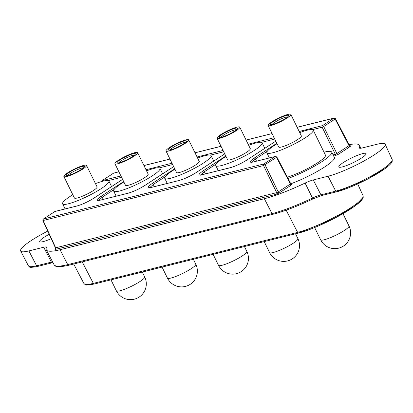 <?xml version="1.0" encoding="UTF-8"?>
<svg xmlns="http://www.w3.org/2000/svg" width="413" height="413" viewBox="0 0 413 413"><rect width="100%" height="100%" fill="white"/><g stroke="black" fill="none" stroke-linecap="round" stroke-linejoin="round"><path stroke-width="0.62" d="M169.041 148.628A10.134 1.652 153.9 0 1 179.67 142.578A10.134 1.652 153.9 0 1 186.449 141.298A10.134 1.652 153.9 0 1 185.664 142.273A10.134 1.652 153.9 0 1 176.527 147.668A10.134 1.652 153.9 0 1 168.499 150.095A10.134 1.652 153.9 0 1 169.041 148.628M185.514 142.408A8.921 1.456 -26.1 0 0 178.323 144.705A8.921 1.456 -26.1 0 0 170.564 149.325A8.921 1.456 -26.1 0 0 169.944 150.033M174.942 169.222A25.792 4.202 -26.1 0 0 164.73 178.308A25.792 4.202 -26.1 0 0 178.271 175.768A25.792 4.202 -26.1 0 0 211.048 155.613A25.792 4.202 -26.1 0 0 197.61 158.112M166.016 151.003L176.552 172.51A12.622 2.06 -26.1 0 0 183.181 171.271A12.622 2.06 -26.1 0 0 199.226 161.406L188.689 139.899A12.622 2.06 -26.1 0 0 182.061 141.143A12.622 2.06 -26.1 0 0 166.016 151.003A12.622 2.06 -26.1 0 0 172.644 149.764A12.622 2.06 -26.1 0 0 188.689 139.899M66.901 174.131A10.134 1.652 153.9 0 1 77.525 168.081A10.134 1.652 153.9 0 1 84.304 166.8A10.134 1.652 153.9 0 1 83.519 167.776A10.134 1.652 153.9 0 1 74.381 173.171A10.134 1.652 153.9 0 1 66.354 175.597A10.134 1.652 153.9 0 1 66.901 174.131M83.374 167.905A8.921 1.456 -26.1 0 0 76.178 170.208A8.921 1.456 -26.1 0 0 68.424 174.828A8.921 1.456 -26.1 0 0 67.799 175.535M72.796 194.719A25.792 4.202 -26.1 0 0 62.585 203.805A25.792 4.202 -26.1 0 0 76.126 201.265A25.792 4.202 -26.1 0 0 108.908 181.116A25.792 4.202 -26.1 0 0 95.47 183.615M63.876 176.506L74.412 198.013A12.622 2.06 -26.1 0 0 81.036 196.769A12.622 2.06 -26.1 0 0 97.081 186.908L86.544 165.401A12.622 2.06 -26.1 0 0 79.916 166.645A12.622 2.06 -26.1 0 0 63.876 176.506A12.622 2.06 -26.1 0 0 70.499 175.262A12.622 2.06 -26.1 0 0 86.544 165.401M135.304 153.646A10.134 1.652 153.9 0 1 135.376 154.049A10.134 1.652 153.9 0 1 127.008 159.686A10.134 1.652 153.9 0 1 117.426 162.846A10.134 1.652 153.9 0 1 117.256 162.758A10.134 1.652 153.9 0 1 124.902 157.043A10.134 1.652 153.9 0 1 135.304 153.646M123.869 181.968A25.792 4.202 -26.1 0 0 113.658 191.054A25.792 4.202 -26.1 0 0 140.332 182.66A25.792 4.202 -26.1 0 0 159.981 168.365A25.792 4.202 -26.1 0 0 146.538 170.863M114.948 163.754L125.485 185.261A12.622 2.06 -26.1 0 0 138.536 181.152A12.622 2.06 -26.1 0 0 148.153 174.157L137.617 152.65A12.622 2.06 -26.1 0 0 124.561 156.759A12.622 2.06 -26.1 0 0 114.948 163.754A12.622 2.06 -26.1 0 0 127.999 159.645A12.622 2.06 -26.1 0 0 137.617 152.65M134.442 155.154A8.921 1.456 -26.1 0 0 126.166 157.972A8.921 1.456 -26.1 0 0 118.872 162.784M237.449 128.149A10.134 1.652 153.9 0 1 237.521 128.551A10.134 1.652 153.9 0 1 229.153 134.184A10.134 1.652 153.9 0 1 219.571 137.343A10.134 1.652 153.9 0 1 219.401 137.255A10.134 1.652 153.9 0 1 227.042 131.546A10.134 1.652 153.9 0 1 237.449 128.149M226.014 156.47A25.792 4.202 -26.1 0 0 215.798 165.556A25.792 4.202 -26.1 0 0 242.477 157.157A25.792 4.202 -26.1 0 0 262.121 142.862A25.792 4.202 -26.1 0 0 248.683 145.361M217.088 138.257L227.625 159.764A12.622 2.06 -26.1 0 0 240.681 155.649A12.622 2.06 -26.1 0 0 250.299 148.654L239.762 127.147A12.622 2.06 -26.1 0 0 226.706 131.257A12.622 2.06 -26.1 0 0 217.088 138.257A12.622 2.06 -26.1 0 0 230.144 134.142A12.622 2.06 -26.1 0 0 239.762 127.147M236.587 129.656A8.921 1.456 -26.1 0 0 228.312 132.47A8.921 1.456 -26.1 0 0 221.017 137.286M362.65 153.61A15.173 2.473 153.9 0 1 366.094 153.59A15.173 2.473 153.9 0 1 357.859 160.239A15.173 2.473 153.9 0 1 342.289 166.919A15.173 2.473 153.9 0 1 338.846 166.94A15.173 2.473 153.9 0 1 347.085 160.296A15.173 2.473 153.9 0 1 362.65 153.61M51.207 238.668A15.173 2.473 153.9 0 1 43.158 241.605A15.173 2.473 153.9 0 1 39.71 241.62A15.173 2.473 153.9 0 1 49.199 234.295M349.073 144.736A60.685 9.891 153.9 0 1 359.563 145.448A60.685 9.891 153.9 0 1 359.382 147.57A12.137 1.977 -26.1 0 0 359.346 147.993A12.137 1.977 -26.1 0 0 362.108 147.988L376.904 144.292A36.411 5.937 153.9 0 1 385.179 144.271A36.411 5.937 153.9 0 1 365.335 160.234A36.411 5.937 153.9 0 1 328.041 176.237L313.245 179.934A12.137 1.977 -26.1 0 0 305.093 183.067A60.685 9.891 153.9 0 1 264.33 198.725L60.04 249.731A60.685 9.891 153.9 0 1 46.282 249.844A60.685 9.891 153.9 0 1 46.421 247.645A12.137 1.977 -26.1 0 0 46.452 247.206A12.137 1.977 -26.1 0 0 43.701 247.227L28.905 250.923A36.411 5.937 153.9 0 1 20.65 250.99A36.411 5.937 153.9 0 1 47.732 231.11M333.745 156.202L338.108 154.457L350.25 146.517L350.42 145.82A1.213 0.955 -104 0 1 350.265 145.897M55.394 248.807L55.388 249.395L276.385 194.218L279.472 192.794L291.614 184.854L291.785 184.152A1.213 0.955 -104 0 1 291.63 184.234M350.25 146.517A1.213 0.728 56.8 0 1 349.006 145.644L349.088 145.293M338.108 154.457A1.213 0.728 56.8 0 1 336.863 153.579L349.006 145.644L335.139 119.037L323.709 126.507L322.166 127.219L312.522 129.63M335.02 155.887A1.213 0.955 76 0 0 335.32 154.297L336.863 153.579L323.709 126.507A1.213 0.728 -123.2 0 0 322.465 125.635L299.198 131.479M291.614 184.854A1.213 0.728 56.8 0 1 290.37 183.981L290.453 183.63M279.472 192.794A1.213 0.728 56.8 0 1 278.228 191.916L290.37 183.981L276.504 157.368L263.53 165.556L42.89 220.568L55.409 247.815L55.311 248.92L55.693 248.636M276.385 194.218A1.213 0.955 76 0 0 276.684 192.634L278.228 191.916L265.074 164.844A1.213 0.728 -123.2 0 0 263.83 163.966L43.463 218.983A1.213 0.955 76 0 0 43.169 220.573L55.683 247.805L276.684 192.634L263.53 165.556A1.213 0.955 -104 0 1 263.83 163.966L275.259 156.496A1.213 0.955 -104 0 1 275.492 156.393L276.86 157.012L276.504 157.368A1.213 0.728 56.8 0 0 275.259 156.496L253.226 161.999A1.213 0.955 76 0 1 253.458 161.896L275.492 156.393M55.388 249.395A1.213 0.955 76 0 0 55.683 247.805L55.765 247.454M350.188 145.918L349.362 145.299L335.495 118.676L335.139 119.037A1.213 0.728 56.8 0 0 333.895 118.159A1.213 0.955 -104 0 1 334.127 118.056L297.148 127.292M288.522 115.397A10.134 1.652 153.9 0 1 288.594 115.8A10.134 1.652 153.9 0 1 280.226 121.432A10.134 1.652 153.9 0 1 270.639 124.592A10.134 1.652 153.9 0 1 270.474 124.504A10.134 1.652 153.9 0 1 278.114 118.794A10.134 1.652 153.9 0 1 288.522 115.397M290.824 183.79A32.772 5.343 -26.1 0 0 309.404 175.639A32.772 5.343 -26.1 0 0 334.37 157.472L331.737 152.098A32.772 5.343 -26.1 0 0 324.019 152.206M288.042 178.468A32.772 5.343 -26.1 0 0 306.771 170.259A32.772 5.343 -26.1 0 0 331.737 152.098M287.365 177.167A25.792 4.202 -26.1 0 0 305.821 169.464A25.792 4.202 -26.1 0 0 325.47 155.169L313.193 130.11A25.792 4.202 -26.1 0 0 299.755 132.614M277.087 143.719A25.792 4.202 -26.1 0 0 266.87 152.805A25.792 4.202 -26.1 0 0 293.545 144.405A25.792 4.202 -26.1 0 0 313.193 130.11M268.161 125.506L278.698 147.013A12.622 2.06 -26.1 0 0 291.754 142.903A12.622 2.06 -26.1 0 0 301.366 135.903L290.829 114.396A12.622 2.06 -26.1 0 0 277.779 118.51A12.622 2.06 -26.1 0 0 268.161 125.506A12.622 2.06 -26.1 0 0 281.217 121.396A12.622 2.06 -26.1 0 0 290.829 114.396M287.66 116.905A8.921 1.456 -26.1 0 0 279.384 119.718A8.921 1.456 -26.1 0 0 272.084 124.535M213.134 254.356L218.498 265.306A15.777 2.571 -26.1 0 0 226.783 263.752A15.777 2.571 -26.1 0 0 245.606 253.417A15.777 2.571 -26.1 0 0 246.84 251.424L244.444 246.54M110.989 279.854L116.358 290.809A15.777 2.571 -26.1 0 0 124.638 289.255A15.777 2.571 -26.1 0 0 143.466 278.914A15.777 2.571 -26.1 0 0 144.695 276.922L142.299 272.038M195.767 264.175A15.777 15.777 0 0 1 188.705 285.202A15.777 15.777 0 0 1 167.425 278.057A15.777 2.571 -26.1 0 0 167.544 278.207A15.777 2.571 -26.1 0 0 183.749 272.921A15.777 2.571 -26.1 0 0 195.767 264.175L193.372 259.287M297.907 238.673A15.777 15.777 0 0 1 290.85 259.7A15.777 15.777 0 0 1 269.57 252.555A15.777 2.571 -26.1 0 0 269.689 252.704A15.777 2.571 -26.1 0 0 285.889 247.418A15.777 2.571 -26.1 0 0 297.907 238.673L295.517 233.789M337.054 191.642L366.481 179.67L385.076 168.556L391.679 161.498M328.041 176.237L335.728 191.126A1.213 0.955 76 0 0 336.822 191.746C347.457 189.216 367.993 179.81 380.445 171.736C385.721 168.359 389.278 165.536 391.126 163.264L392.262 161.235L392.169 159.547A35.967 5.865 153.9 0 1 372.567 175.313A35.967 5.865 153.9 0 1 335.728 191.126L320.932 194.822A1.213 0.955 76 0 0 322.026 195.437L312.992 198.896M313.245 179.934L320.932 194.822A12.581 2.05 -26.1 0 0 312.481 198.07L312.987 198.916C297.205 206.345 283.912 211.451 273.112 214.233L68.821 265.234C56.591 268.016 55.492 266.044 55.156 265.884L54.072 264.728L46.282 249.844M305.093 183.067L312.481 198.07A60.241 9.819 153.9 0 1 272.017 213.614A1.213 0.955 76 0 0 273.112 214.233M264.33 198.725L272.017 213.614L67.727 264.619A1.213 0.955 76 0 0 68.821 265.234M60.04 249.731L67.727 264.619A60.241 9.819 153.9 0 1 54.072 264.728M52.575 261.868A12.581 2.05 -26.1 0 0 51.388 262.116A1.213 0.955 76 0 0 52.482 262.73L37.686 266.426C26.7 268.45 30.268 266.457 28.44 265.874L20.65 250.99M43.701 247.227L51.388 262.116L36.592 265.807A1.213 0.955 76 0 0 37.686 266.426M28.905 250.923L36.592 265.807A35.967 5.865 153.9 0 1 28.44 265.874M350.42 145.82L350.147 145.887M291.785 184.152L291.511 184.224M94.654 283.891A1.213 0.955 -104 0 1 94.422 283.994C87.675 285.171 84.567 285.368 85.093 284.578L83.87 283.452A41.718 6.799 -26.1 0 0 93.328 283.375L82.233 261.888M362.609 197.863L354.622 206.19L332.955 219.081L298.945 232.886A1.213 0.955 -104 0 1 298.707 232.989L94.422 283.994A1.213 0.955 -104 0 1 93.328 283.375L297.613 232.374L286.157 210.181M363.079 195.747L363.223 197.404L362.077 199.624C360.157 202.117 356.331 205.235 350.606 208.978C336.259 218.492 311.433 229.969 298.707 232.989A1.213 0.955 -104 0 1 297.613 232.374A41.718 6.799 -26.1 0 0 340.343 214.032A41.718 6.799 -26.1 0 0 363.079 195.747L357.684 183.95M359.382 147.57L359.687 148.236M333.084 154.854L335.32 154.297L322.166 127.219A1.213 0.955 -104 0 1 322.465 125.635L333.895 118.159L297.169 127.328M121.582 177.301L108.237 180.631M267.35 151.194L255.399 159.01L256.519 161.132M42.89 220.568L43.329 219.045A1.213 0.728 -123.2 0 1 43.463 218.983L54.893 211.513A1.213 0.955 76 0 1 55.13 211.41L77.164 205.906A1.213 0.955 76 0 0 76.926 206.01C82.332 204.445 87.995 201.828 93.911 198.152L122.604 179.392M54.65 211.673A1.213 0.728 56.8 0 1 54.759 211.57A1.213 0.728 56.8 0 1 54.893 211.513L76.926 206.01M122.594 179.366L93.772 198.214A1.213 0.728 56.8 0 1 93.911 198.152M120.921 175.948L102.099 180.646A1.213 0.955 76 0 0 101.66 181.519M118.887 171.798L113.766 173.073A1.213 0.955 76 0 0 113.529 173.176L118.903 171.834M143.951 165.582L169.975 159.082M195.024 152.831L221.048 146.331M246.096 140.079L272.121 133.585M300.05 132.501A1.213 0.955 -104 0 1 300.432 131.133M251.791 162.185L255.399 159.01A1.213 0.728 56.8 0 0 254.155 158.143C249.194 161.581 248.879 162.867 253.226 161.999M276.875 143.29L254.155 158.143M101.422 181.586L101.965 180.708A1.213 0.728 -123.2 0 1 102.099 180.646L113.529 173.176A1.213 0.728 56.8 0 0 113.394 173.233A1.213 0.728 56.8 0 0 113.286 173.336M225.803 156.042L203.082 170.894C198.121 174.332 197.812 175.618 202.153 174.745L230.144 167.761C235.549 166.196 241.207 163.574 247.124 159.898L275.822 141.138M274.134 137.699L248.125 144.23M174.73 168.793L152.01 183.646C147.049 187.084 146.739 188.369 151.081 187.497L179.072 180.512C184.477 178.948 190.135 176.325 196.051 172.649L224.749 153.889M223.061 150.451L197.058 156.981M123.663 181.544L100.942 196.397C95.976 199.835 95.666 201.121 100.008 200.248L127.999 193.258C133.404 191.694 139.067 189.077 144.978 185.401L173.677 166.64M171.994 163.202L145.985 169.728M202.153 174.745A1.213 0.955 76 0 1 202.385 174.647L230.377 167.657A1.213 0.955 76 0 0 230.144 167.761M200.718 174.936L204.327 171.762A1.213 0.728 -123.2 0 0 203.082 170.894M205.447 173.883L204.327 171.762L216.278 163.946M248.977 145.252A1.213 0.955 -104 0 1 249.359 143.884M261.455 142.382L274.795 139.047M151.081 187.497A1.213 0.955 76 0 1 151.313 187.394L179.304 180.409C184.539 178.891 190.073 176.325 195.917 172.711A1.213 0.728 56.8 0 1 196.051 172.649M149.645 187.688L153.254 184.513A1.213 0.728 -123.2 0 0 152.01 183.646M154.374 186.63L153.254 184.513L165.205 176.697M197.904 158.003A1.213 0.955 -104 0 1 198.286 156.635M210.382 155.128L223.727 151.798M100.008 200.248A1.213 0.955 76 0 1 100.24 200.145L128.231 193.16C133.466 191.642 139 189.077 144.844 185.463A1.213 0.728 56.8 0 1 144.978 185.401M98.573 200.439L102.181 197.264A1.213 0.728 -123.2 0 0 100.942 196.397M103.302 199.381L102.181 197.264L114.133 189.448M146.837 170.755A1.213 0.955 -104 0 1 147.214 169.387M159.31 167.879L172.655 164.55M348.98 225.921A15.777 15.777 0 0 1 341.918 246.948A15.777 15.777 0 0 1 320.643 239.803A15.777 2.571 -26.1 0 0 320.762 239.953A15.777 2.571 -26.1 0 0 336.962 234.667A15.777 2.571 -26.1 0 0 348.98 225.921L342.971 213.655M218.498 265.306A15.777 15.777 0 0 0 238.306 273.101A15.777 15.777 0 0 0 246.84 251.424M213.722 161.07L211.048 155.613M167.234 183.418L164.73 178.308M116.358 290.809A15.777 15.777 0 0 0 136.161 298.604A15.777 15.777 0 0 0 144.695 276.922M111.577 186.568L108.908 181.116M65.089 208.921L62.585 203.805M167.425 278.057L162.061 267.108M116.161 196.17L113.658 191.054M162.65 173.816L159.981 168.365M269.57 252.555L264.206 241.605M218.307 170.672L215.798 165.556M264.795 148.319L262.121 142.862M336.822 191.746L322.026 195.437M52.967 262.616L52.482 262.73M83.87 283.452L73.7 264.015M392.169 159.547L385.179 144.271M360.838 148.241L359.563 145.448M291.552 184.255L290.726 183.635L276.86 157.012M143.93 165.541L169.955 159.046M195.003 152.789L221.027 146.295M246.076 140.038L272.1 133.544M55.13 211.41L43.329 219.045M93.772 198.214C87.928 201.828 82.393 204.394 77.164 205.906M335.495 118.676L334.127 118.056M113.766 173.073L101.965 180.708M253.458 161.896L251.414 162.175L251.796 162.531M230.377 167.657C235.611 166.145 241.146 163.579 246.984 159.96L275.812 141.117M202.385 174.647L200.341 174.926L200.728 175.282M195.917 172.711L224.739 153.868M151.313 187.394L149.274 187.678L149.656 188.034M144.844 185.463L173.666 166.615M100.24 200.145L98.201 200.429L98.583 200.785M320.643 239.803L314.634 227.537M269.379 157.921L266.87 152.805"/></g></svg>
